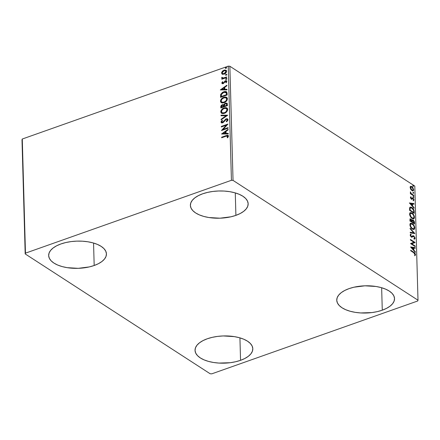 <?xml version="1.0" encoding="UTF-8"?>
<svg xmlns="http://www.w3.org/2000/svg" width="440" height="440" viewBox="0 0 440 440"><rect width="100%" height="100%" fill="white"/><g stroke="black" fill="none" stroke-linecap="round" stroke-linejoin="round"><path stroke-width="0.66" d="M382.272 310.189A28.897 13.618 -1.6 0 1 352.5 311.834A28.897 13.618 -1.6 0 1 336.754 300.223A28.897 13.618 -1.6 0 1 349.008 288.64L353.931 287.216L364.931 285.813L376.035 286.484L381.095 287.573L385.561 289.118L389.257 291.06L392.051 293.32L393.827 295.818L394.521 298.452L394.103 301.125L392.59 303.732L390.043 306.174L386.562 308.352L382.272 310.189L377.344 311.614L371.965 312.57L360.695 312.945L355.24 312.351L350.18 311.256L345.719 309.711L342.018 307.769L339.229 305.509L337.452 303.012L336.76 300.377L337.178 297.704L338.685 295.097L341.231 292.655L344.718 290.477L349.008 288.64A28.897 13.618 -1.6 0 1 378.774 287.001A28.897 13.618 -1.6 0 1 394.526 298.606A28.897 13.618 -1.6 0 1 382.272 310.189L381.645 287.727L382.272 310.189M94.182 265.502A28.897 13.618 -1.6 0 1 64.416 267.141A28.897 13.618 -1.6 0 1 48.664 255.53A28.897 13.618 -1.6 0 1 60.918 243.953L65.846 242.528L71.22 241.571L76.841 241.126L82.489 241.197L87.951 241.791L93.005 242.88L97.471 244.431L101.172 246.373L103.961 248.633L105.738 251.13L106.431 253.765L106.013 256.438L104.5 259.045L101.954 261.481L98.472 263.665L94.182 265.502L89.254 266.926L78.26 268.329L67.15 267.658L62.095 266.569L57.629 265.023L53.933 263.082L51.139 260.821L49.363 258.324L48.669 255.69L49.088 253.017L50.6 250.41L53.147 247.968L56.628 245.79L60.918 243.953A28.897 13.618 -1.6 0 1 90.684 242.308A28.897 13.618 -1.6 0 1 106.436 253.919A28.897 13.618 -1.6 0 1 94.182 265.502L93.555 243.04L94.182 265.502M235.901 215.369A28.897 13.618 -1.6 0 1 206.135 217.008A28.897 13.618 -1.6 0 1 190.382 205.398A28.897 13.618 -1.6 0 1 202.637 193.815L207.565 192.396L212.938 191.439L218.559 190.993L224.208 191.065L229.669 191.659L234.724 192.748L239.19 194.293L242.886 196.235L245.68 198.501L247.456 200.998L248.149 203.632L247.731 206.305L246.219 208.906L243.672 211.349L240.191 213.532L235.901 215.369L230.973 216.788L219.978 218.196L208.868 217.525L203.814 216.436L199.347 214.891L195.646 212.949L192.858 210.683L191.081 208.186L190.388 205.552L190.806 202.879L192.319 200.277L194.865 197.835L198.347 195.652L202.637 193.815A28.897 13.618 -1.6 0 1 232.403 192.176A28.897 13.618 -1.6 0 1 248.155 203.786A28.897 13.618 -1.6 0 1 235.901 215.369L235.274 192.907L235.901 215.369M240.554 360.327A28.897 13.618 -1.6 0 1 210.782 361.966A28.897 13.618 -1.6 0 1 195.036 350.356A28.897 13.618 -1.6 0 1 207.29 338.773L212.212 337.354L217.591 336.397L223.212 335.945L234.316 336.617L239.377 337.706L243.843 339.251L247.539 341.193L250.333 343.459L252.109 345.956L252.802 348.59L252.384 351.263L250.872 353.865L248.325 356.307L244.844 358.49L240.554 360.327L235.626 361.746L230.247 362.703L218.977 363.077L213.521 362.483L208.461 361.394L204.001 359.849L200.299 357.907L197.511 355.641L195.734 353.144L195.041 350.51L195.459 347.837L196.966 345.23L199.513 342.793L203 340.61L207.29 338.773A28.897 13.618 -1.6 0 1 237.056 337.134A28.897 13.618 -1.6 0 1 252.808 348.744A28.897 13.618 -1.6 0 1 240.554 360.327L239.927 337.86L240.554 360.327M22 139.783L25.19 253.924L210.144 373.747L211.756 373.846L417.72 300.982L418 300.218L233.041 180.395L229.856 66.253L414.81 186.076L418 300.218L233.041 180.395L231.429 180.296L25.465 253.16L22.28 139.018L228.245 66.154L231.429 180.296L25.465 253.16L25.19 253.924L210.144 373.747L211.756 373.846L417.72 300.982L418 300.218L414.81 186.076L229.856 66.253L228.245 66.154L22.28 139.018L22 139.783L22.28 139.018L25.465 253.16L25.19 253.924L22 139.783M410.745 189.294L412.275 190.779L413.111 190.867L413.584 190.388L413.028 187.825L411.538 186.412L410.663 186.335L410.168 187.033L410.745 189.294L411.972 190.614L413.127 190.861L413.666 189.734L411.857 186.588L410.663 186.335L410.141 187.451L410.745 189.294M413.782 195.916L413.765 195.365L411.103 193.407L410.382 191.823L410.861 193.485L410.361 193.16L410.377 193.71L413.782 195.916L413.765 195.365L411.45 193.781L410.382 191.823L410.861 193.485L410.361 193.16L410.377 193.71L413.782 195.916M410.421 197.472L411.483 199.172L411.994 199.215L412.643 198.539L413.16 198.787L413.534 199.645L413.193 200.167L413.694 200.596L413.919 199.579L413.276 198.347L412.412 197.901L411.312 198.539L410.856 197.835L411.18 197.241L410.877 196.73L410.421 197.472L411.345 199.095L411.862 199.26L412.968 198.622L413.534 199.645L413.193 200.167L413.518 200.684L413.947 199.854L412.935 198.061L412.412 197.901L411.312 198.539L410.877 196.73L410.421 197.472M414.222 211.728L413.936 210.067L412.896 208.395L411.235 207.18L410.075 207.18L409.624 208.049L409.613 210.364L414.266 213.384L414.222 211.728L413.842 211.86L413.881 213.131L413.842 211.86L414.222 211.728C414.002 209.715 413.215 208.313 411.873 207.521L410.25 207.097L409.701 207.697L409.613 210.364L414.266 213.384L414.222 211.728M414.563 223.993L414.403 221.788L413.633 220.435L412.588 219.819L411.994 220.38L411.125 219.17L410.075 218.988L409.91 220.974L414.563 223.993L414.524 222.569L413.155 220.028L412.396 219.852L411.994 220.38L410.988 219.071L410.229 218.889L409.91 220.974L414.563 223.993M414.832 233.596L410.108 228.201L410.124 228.8L413.705 232.821L410.223 232.265L410.24 232.865L414.832 233.503L410.108 228.201L410.124 228.8L413.705 232.821L410.223 232.265L410.24 232.865L414.832 233.596M415.179 246.032L411.714 243.788L415.08 242.468L410.421 239.448L410.438 239.998L413.914 242.248L410.536 243.568L415.195 246.582L415.179 246.032L414.805 246.329L415.179 246.032L411.714 243.788L415.085 242.594L410.421 239.448L410.438 239.998L413.914 242.248L410.536 243.568L415.195 246.582L415.179 246.032M413.837 252.797L415.008 254.045L414.673 255.129L415.036 255.64L415.536 254.639L414.904 253.088L410.724 250.245L410.74 250.789L413.837 252.797L415.058 254.337L414.673 255.129L415.036 255.64L415.536 254.639L413.87 252.28L410.724 250.245L410.74 250.789L413.837 252.797M410.636 247.044L415.355 252.346L415.338 251.746L413.826 250.047L413.771 248.045L415.245 248.276L415.228 247.681L410.63 246.95L415.355 252.346L415.338 251.746L413.826 250.047L413.771 248.045L415.245 248.276L415.228 247.681L410.636 247.044M413.331 236.302L412.236 236.863L413.787 236.418L414.601 237.93L413.859 238.541L414.106 239.14L415.069 238.024L413.886 235.95L412.957 235.691L411.796 236.495L411.268 236.407L410.658 235.306L411.23 234.735L410.663 234.185L410.223 235.34L411.114 236.83L412.005 237.144L413.666 236.352L414.579 237.699L414.53 238.277L413.859 238.541L414.106 239.14L414.898 238.887L415.08 238.2L414.409 239.129L415.08 238.2L413.776 235.873L412.88 235.714L411.862 236.462L411.268 236.407L410.658 235.306L411.23 234.735L410.658 234.185M412.44 229.081L413.655 229.51L414.59 228.96L414.519 226.534L412.682 223.889L410.674 223.196L410.091 223.696L409.921 225.104L411.257 228.003L412.44 229.081L414.013 229.449L414.793 227.904C414.436 225.847 413.595 224.406 412.264 223.581L410.668 223.201L409.899 224.774C410.267 226.826 411.114 228.261 412.44 229.081M412.143 218.471L413.358 218.9L414.293 218.356L414.222 215.924L412.39 213.279L410.377 212.586L409.794 213.087L409.624 214.495L410.96 217.393L412.143 218.471L413.716 218.84L414.497 217.294C414.139 215.237 413.298 213.796 411.966 212.971L410.372 212.591L409.602 214.165C409.97 216.216 410.817 217.652 412.143 218.471M409.404 202.956L414.123 208.263L414.106 207.663L412.594 205.964L412.539 203.962L414.013 204.193L413.996 203.599L409.404 202.956L414.123 208.263L414.106 207.663L412.594 205.964L412.539 203.962L414.013 204.193L413.996 203.599L409.404 202.956M413.122 197.571L413.495 197.313L413.094 196.658L413.474 196.526L413.105 196.658L413.49 197.461L413.875 197.285L413.221 196.471L413.364 197.329L413.875 197.236L413.474 196.526L413.1 196.73L413.501 197.439L413.875 197.236M413.38 193.232L413.749 192.918L413.105 192.264L413.248 193.122L413.76 193.028L413.358 192.319L412.984 192.522L413.38 193.232L413.76 193.028M413.193 186.373L413.523 185.944L412.913 185.405L413.056 186.257L413.567 186.17L413.166 185.46L412.792 185.663L413.193 186.373L413.567 186.17M222.404 74.245L224.56 73.986L226.358 72.243L226.309 70.472L224.879 69.96L222.706 70.906L221.601 72.584L222.073 74.074L224.131 74.168C225.506 73.7 226.314 72.732 226.562 71.275L226.028 70.219L224.021 70.147L222.316 71.286L221.562 73.046L222.112 74.102M226.655 77.528L226.639 76.978L223.02 78.078L221.848 77.286L221.777 78.062L222.514 78.436L221.804 78.689L221.821 79.233L226.655 77.528L226.639 76.978L223.35 78.05L221.848 77.286L221.969 78.254L222.514 78.436L221.804 78.689L221.821 79.233L226.655 77.528M221.843 83.067L222.288 83.716L223.328 83.584L225.731 81.219L226.254 81.67L225.77 82.599L226.226 82.759L226.809 81.147L226.27 80.663L225.418 80.734L223.328 83.012L222.503 83.028L222.921 81.939L222.497 81.769L221.898 82.72L222.107 83.243L222.767 81.939L222.497 81.769L221.843 83.067L222.134 83.639L223.141 83.666L225.456 81.274L226.254 81.67L225.77 82.599L226.226 82.759L226.848 81.395L226.529 80.773L225.418 80.734L223.537 82.836L223.097 83.121L222.431 82.825L222.921 81.939L222.497 81.769L222.882 81.989L222.107 83.243L221.843 83.067M227.095 93.335L226.705 91.96L225.786 91.493L224.378 91.57L222.525 92.351L220.737 94.342L220.528 97.334L227.139 94.996L227.095 93.335L226.435 91.734L223.795 91.746L220.688 94.474L220.528 97.334L227.139 94.996L227.095 93.335M223.79 104.852L222.387 104.709L222.657 104.885L221.254 106.04L221.062 107.107C221.084 106.002 221.612 105.264 222.657 104.885L222.387 104.709C221.348 105.089 220.814 105.831 220.798 106.937L220.825 107.943L227.436 105.606L227.139 103.389L225.473 103.158L224.466 103.791L223.812 104.885L222.789 104.61L221.469 105.259L220.858 106.222L220.825 107.943L227.436 105.606L226.941 103.213L225.473 103.158L223.647 104.742L223.911 104.918M227.706 115.209L221.023 115.17L221.04 115.764L226.105 115.726L221.139 119.235L221.155 119.834L227.706 115.209L221.023 115.17L221.04 115.764L226.105 115.726L221.139 119.235L221.155 119.834L227.706 115.209M228.052 127.644L223.13 129.388L227.953 124.08L221.342 126.418L221.353 126.968L226.287 125.224L221.452 130.532L228.069 128.194L228.052 127.644L223.13 129.388L227.953 124.08L221.342 126.418L221.353 126.968L226.287 125.224L221.452 130.532L228.069 128.194L228.052 127.644M226.056 136.202L227.651 136.043L227.216 137.632L227.733 137.731L228.454 136.015L227.579 135.256L221.639 137.209L221.656 137.758L226.056 136.202L227.782 136.362L227.216 137.632L227.733 137.731L228.459 136.114L228.113 135.394L226.105 135.63L221.639 137.209L221.656 137.758L226.056 136.202M221.551 134.008L228.228 133.958L228.212 133.359L226.072 133.375L226.017 131.373L228.113 129.888L228.096 129.294L221.551 134.008L228.228 133.958L228.212 133.359L226.072 133.375L226.017 131.373L228.113 129.888L228.096 129.294L221.551 134.008M228.003 119.669L227.365 118.762L225.863 118.932L223.24 121.858L222.288 122.347L221.733 121.941L222.547 120.604L222.129 120.318L221.139 121.594L221.089 122.37L222.09 122.942L223.146 122.568L226.276 119.317L226.941 119.334L227.315 119.845L226.254 121.457L226.6 121.787L227.816 120.445L228.003 119.669L227.585 118.872L226.171 118.8L222.585 122.282L221.727 121.864L222.547 120.604L222.129 120.318L221.045 122.095L221.424 122.799L222.629 122.821L226.177 119.35L227.035 119.389L227.326 119.95L226.254 121.457L226.6 121.787L228.003 119.669M224.345 113.35L226.072 112.371L227.414 110.704L227.612 108.774L226.699 107.817L225.341 107.602L223.559 108.119L221.892 109.34L221.056 110.534L220.77 112.035L221.375 113.174L222.668 113.619L224.345 113.35C226.226 112.706 227.348 111.386 227.711 109.379L226.974 107.965L224.158 107.872C222.25 108.51 221.117 109.846 220.764 111.881L221.513 113.273L224.345 113.35M224.048 102.74L225.775 101.761L227.117 100.095L227.315 98.164L226.402 97.207L225.049 96.993L223.262 97.51L221.595 98.731L220.759 99.924L220.473 101.431L221.078 102.564L222.371 103.01L224.048 102.74C225.929 102.097 227.056 100.776 227.42 98.769L226.677 97.356L223.861 97.262C221.953 97.9 220.82 99.237 220.468 101.272L221.221 102.663L224.048 102.74M220.319 89.925L226.996 89.87L226.98 89.276L224.84 89.293L224.785 87.291L226.886 85.805L226.87 85.206L220.319 89.925L226.996 89.87L226.98 89.276L224.84 89.293L224.785 87.291L226.886 85.805L226.87 85.206L220.319 89.925M226.237 79.431L226.727 78.991L226.578 78.502L225.715 78.953L225.726 79.349L226.237 79.431L226.771 78.776L226.21 78.513L225.671 79.167L226.237 79.431L225.671 79.167M226.116 75.224L226.611 74.784L226.457 74.294L225.599 74.745L225.61 75.141L226.116 75.224L226.655 74.569L226.094 74.305L225.555 74.96L226.116 75.224L225.555 74.96M225.924 68.36L226.419 67.925L226.264 67.436L225.407 67.881L225.418 68.277L225.924 68.36L226.463 67.711L225.902 67.447L225.363 68.101L225.924 68.36L225.363 68.101M228.311 135.531L226.375 135.8L221.914 137.665L221.639 137.209L226.105 135.63L228.234 135.493M227.81 136.136L228.03 136.73L227.486 137.808L228.047 136.532L227.695 136.087M227.838 136.153L227.573 135.977L227.782 136.362M221.936 134.008L228.107 129.646L221.936 134.008M226.336 133.546L228.217 133.535L226.336 133.546M223.41 133.573L225.654 133.551L225.61 132.017L225.654 133.551L223.146 133.403L225.346 131.846L225.385 133.381L223.41 133.573M221.925 130.367L226.551 125.395L226.287 125.224L226.551 125.395L221.925 130.367M221.612 126.874L221.342 126.418L227.761 124.416L221.612 126.874M223.399 129.558L228.058 127.908L223.399 129.558M227.359 119.603L227.563 120.346L226.644 121.748L226.254 121.457L226.518 121.633L227.59 120.126L227.145 119.482M221.562 122.87L221.045 122.095L221.315 122.265L222.393 120.494L221.403 121.764L221.645 122.942M222.079 122.331L221.727 121.864M221.991 122.034L222.849 122.458L222.585 122.282L223.696 121.82L223.427 121.649L223.696 121.82L224.334 120.912L224.07 120.742L224.334 120.912L226.435 118.971L226.171 118.8L227.706 118.965M227.629 118.932L225.83 119.279L223.405 122.122L222.282 122.48M221.414 119.653L221.139 119.235L221.403 119.411L226.375 115.896L226.105 115.726L226.375 115.896L221.414 119.653M221.304 115.764L221.023 115.17L227.585 115.291L221.293 115.341L221.304 115.764M227.2 108.114L225.61 107.778L223.24 108.614L221.21 110.974L221.062 112.365L221.639 113.344L221.029 112.052C221.381 110.017 222.514 108.686 224.422 108.042L227.101 108.059M226.413 108.466L227.304 109.808L227.035 109.637L226.122 111.639L224.323 112.8L224.593 112.976L222.475 112.937L221.634 112.299L221.7 110.545L223.696 108.62L226.023 108.29L227.035 109.637C226.732 111.238 225.83 112.294 224.323 112.8L222.068 112.745L221.441 111.617C221.749 109.995 222.657 108.928 224.174 108.422L226.413 108.466L227.293 109.681L226.754 111.364L225.528 112.519L223.636 113.19L222.211 112.833L224.593 112.976C226.094 112.464 227.002 111.413 227.304 109.808L226.534 108.559M223.812 104.885L224.081 105.056L225.737 103.329L225.473 103.158L227.062 103.307M227.299 103.45L225.473 103.439L224.081 105.056M227.035 103.296L226.419 103.191M226.99 104.841L227.007 105.468L226.99 104.841L227.007 105.468L224.285 106.167L224.329 104.984L225.489 103.708L226.402 103.747L226.974 104.572M223.399 105.375L223.872 106.579L221.755 107.327L221.469 106.585L222.415 105.254L223.306 105.281L223.867 106.299L223.421 105.38M223.597 106.123L223.872 106.579L223.597 106.123L221.485 107.157L223.872 106.579L221.485 107.157L221.584 105.947L222.228 105.336L223.3 105.276L223.597 106.123M226.419 103.752L226.743 105.297L224.285 106.167L227.007 105.468L224.285 106.167L224.769 104.181L225.742 103.642L226.523 103.846M226.903 97.504L225.313 97.168L222.943 98.005L220.913 100.364L220.764 101.755L221.342 102.734L220.732 101.442C221.089 99.413 222.216 98.076 224.131 97.433L226.809 97.449M221.909 102.218L224.296 102.366C225.803 101.86 226.705 100.804 227.007 99.198L226.738 99.028C226.435 100.628 225.533 101.684 224.032 102.19L221.771 102.135L221.144 101.008C221.452 99.385 222.365 98.324 223.878 97.812L226.116 97.856L227.007 99.198L226.485 98.104L226.996 99.072L226.76 100.26L224.532 102.273L222.882 102.581L221.914 102.223M226.116 97.856L226.732 99.286L225.825 101.03L223.548 102.333L221.65 102.053L221.155 100.743L222.063 98.984L224.356 97.669L226.237 97.95M226.776 91.96L224.642 91.74L222.272 92.895L220.952 94.644L220.787 97.24L220.688 94.474L220.952 94.644L224.059 91.916L223.795 91.746L226.567 91.834M225.968 92.367L226.551 93.016L226.716 94.859L221.188 96.547L221.458 96.718L221.32 94.54L223.806 92.296L226.49 92.862L226.122 92.45L226.716 94.859L226.43 94.094L226.446 94.688L221.188 96.547L221.32 94.54L222.354 93.093L224.802 92.064L226.221 92.686M220.704 89.925L226.875 85.564L220.704 89.925M225.104 89.463L226.985 89.452L225.104 89.463M222.178 89.491L224.422 89.469L224.378 87.934L224.422 89.469L221.914 89.32L224.114 87.764L224.158 89.298L222.178 89.491M223.097 83.121L222.431 82.825M226.787 80.944L225.115 81.208L223.366 83.297L224.939 81.351L224.675 81.18L224.939 81.351L225.681 80.905L225.418 80.734L226.65 80.872M226.353 81.493L226.369 82.341L226.034 82.775L226.523 81.84L226.254 81.67M226.523 81.84L225.726 81.444M223.366 83.297L222.574 83.094M225.968 79.47L226.474 78.689L226.21 78.513L227.04 78.947M226.771 78.776L226.21 78.513M226.76 78.65L226.116 78.93L225.995 79.519M222.079 79.145L221.804 78.689L222.783 78.606L222.514 78.436L222.783 78.606L222.079 79.145M222.123 78.331L221.694 77.764L221.958 77.935L221.848 77.286L222.316 77.489L222.134 78.342M222.635 78.034L222.288 77.644M222.558 77.814L223.619 78.227L226.644 77.242L223.724 78.205L222.695 78.095M225.847 75.262L226.358 74.481L226.094 74.305L226.924 74.739M226.655 74.569L226.094 74.305M226.639 74.443L225.995 74.723L225.874 75.312M222.668 74.415L221.562 73.046L221.826 73.216L222.58 71.456L222.316 71.286L224.285 70.317L224.021 70.147L226.155 70.312M226.573 70.647L225.143 70.131L222.97 71.076L221.87 72.76L222.338 74.245M222.019 72.292L221.87 72.76M225.814 70.884L226.232 71.836L225.61 73.013L224.065 73.887L222.833 73.75M222.69 73.645L224.389 73.793L224.12 73.618L224.389 73.793L226.237 71.66L225.968 71.489L224.12 73.618L222.547 73.568L222.156 72.837L224.037 70.692L225.561 70.719L226.237 71.66L225.687 70.818M225.654 68.404L226.166 67.617L225.902 67.447L226.732 67.881M226.463 67.711L225.902 67.447M226.446 67.584L225.803 67.865L225.687 68.453M225.346 131.846L225.385 133.381L223.146 133.403L225.346 131.846M224.114 87.764L224.158 89.298L221.914 89.32L224.114 87.764M224.037 70.692L225.764 70.901L225.803 72.21L224.444 73.486L222.712 73.656L222.173 73.007L222.338 72.111L224.037 70.692M414.849 255.629L415.146 254.573L414.53 253.226L410.735 250.63L413.49 252.412L413.87 252.28L413.49 252.412L415.162 254.777L415.536 254.639L414.661 255.772M410.74 247.159L415.228 247.681L414.86 248.215L414.849 247.814L410.74 247.159M413.391 248.177L413.771 248.045L413.391 248.177L413.446 250.179L413.826 250.047L413.446 250.179L414.964 251.884L415.338 251.746L414.964 251.9L413.446 250.179L413.391 248.177M411.378 247.858L412.962 249.64L413.341 249.502L412.962 249.64L411.378 247.858L413.298 247.968L413.341 249.502L411.757 247.726L411.378 247.858M410.432 239.833L414.7 242.6L415.08 242.468L411.34 243.925L411.714 243.788L411.34 243.925L414.805 246.169L411.34 243.925L414.7 242.6L410.432 239.833M414.106 239.14L414.601 239.091M413.875 238.623L414.255 238.491L413.859 238.541M410.482 234.267L410.933 234.124L410.179 234.988L411.301 236.968L412.066 237.127M412.005 237.144L411.625 237.281M410.933 234.124L410.553 234.256L410.839 234.845L410.416 234.284M410.608 234.927L411.23 234.735M410.757 234.889L410.295 235.604L410.658 234.911M410.702 236.385L411.697 236.522M411.862 236.462L411.268 236.407M411.208 236.66L411.483 236.599M412.682 235.807L413.776 235.873L413.397 236.011L414.062 236.66M414.546 237.551L414.42 237.259M414.243 236.929L413.397 236.011L412.583 235.823M411.84 237.177L412.852 236.462M410.229 232.463L413.705 232.821L410.229 232.463M410.124 228.778L414.348 233.519L410.124 228.778M410.487 223.284L412.264 223.581L411.884 223.713L413.149 224.895M410.135 226.017L409.998 225.192L410.999 223.823L412.951 224.681L414.002 226.276L414.414 228.036L414.793 227.904L413.82 229.499M413.749 229.537L414.409 228.349L414.139 226.666M413.958 229.405L414.211 229.097M413.254 225.038L411.675 223.586L410.295 223.333M411.054 223.322L410.658 223.273M413.303 228.971L412.214 228.767L411.048 227.744M414.183 226.787L413.941 228.696L412.043 228.668L412.423 228.531L410.955 226.908L410.377 224.813L411.01 223.817L412.28 224.131C413.353 224.791 414.029 225.951 414.315 227.612L413.694 228.833L412.423 228.531C411.356 227.876 410.674 226.716 410.372 225.06L409.998 225.192L410.031 224.719L410.63 223.949L409.998 225.192L410.13 225.984M411.158 227.882L412.043 228.668L413.694 228.833M410.069 218.999L410.988 219.071L410.608 219.203L411.84 221.166L411.483 221.837L409.992 220.869L410.135 219.67M411.697 220.49L411.994 220.38L411.697 220.49M412.225 219.956L413.155 220.028L412.775 220.16L413.507 220.875M413.969 221.749L414.145 222.701L414.524 222.569L414.145 222.701L414.178 223.74L413.914 221.606M413.694 221.166L412.209 219.956M411.29 219.89L409.959 218.999M411.956 221.87L412.181 220.649L413.171 220.578L414.073 223.135L413.694 223.267L411.961 222.145L412.341 222.013L411.956 221.87L412.33 221.733L412.363 220.897L411.983 221.034L411.956 221.87M410.372 220.737L410.355 220.165L409.992 220.869L410.372 220.737L409.992 220.869L411.483 221.837L411.862 221.705L410.372 220.737L410.355 220.165L411.01 219.626L411.862 221.705L410.372 220.737M410.19 219.643L411.202 219.775M410.636 219.758L409.976 220.303L410.514 219.538L411.01 219.626M412.792 220.71L411.983 221.034L413.375 220.737L413.941 221.656L414.073 223.135L412.341 222.013L411.961 222.145L413.694 223.267L414.073 223.135L412.341 222.013L412.363 220.897L413.171 220.578M410.19 212.674L411.966 212.971L411.593 213.103L412.852 214.286M409.838 215.407L409.701 214.583L410.707 213.213L412.654 214.071L413.705 215.666L414.117 217.426L414.497 217.294L413.523 218.889M413.452 218.928L414.111 217.74L413.842 216.056M413.661 218.796L413.914 218.488M412.957 214.429L411.378 212.977L409.998 212.724M410.757 212.713L410.361 212.663M410.867 217.272L411.747 218.059L412.126 217.921C411.059 217.267 410.377 216.106 410.075 214.451L410.597 213.257L411.983 213.521C413.056 214.181 413.732 215.341 414.018 217.003L413.397 218.224L411.747 218.059L413.017 218.356L411.917 218.157L410.751 217.135M413.886 216.178L413.853 217.844L412.786 218.235L411.131 217.003L410.075 214.451L409.701 214.583L410.333 213.34L409.701 214.583L409.833 215.375M410.075 207.185L411.873 207.521L411.499 207.658L412.852 208.94L413.6 210.392L413.776 212.526L410.075 210.128L409.695 210.26L409.734 208.566L410.157 207.895M412.902 209.006L411.499 207.658L409.954 207.202M413.397 212.657L409.695 210.26L413.397 212.657L413.776 212.526L413.397 212.657M410.075 210.128L410.064 209.764L409.695 210.26L410.075 210.128L410.152 208.274L409.772 208.406L409.684 209.902L410.064 209.764L410.13 208.351L410.597 207.735L411.889 208.071L413.6 210.392L413.776 212.526L410.075 210.128M410.597 207.735L409.772 208.406L411.01 207.697L412.858 208.951M409.508 203.077L413.996 203.599L413.627 204.132L413.617 203.731L409.508 203.077M412.159 204.094L412.539 203.962L412.159 204.094L412.22 206.096L412.594 205.964L412.22 206.096L413.732 207.796L414.106 207.663L413.732 207.818L412.22 206.096L412.159 204.094M410.146 203.775L411.736 205.552L412.11 205.42L411.736 205.552L410.146 203.775L412.066 203.885L412.11 205.42L410.526 203.643L410.146 203.775M410.564 196.972L411.18 197.241L410.459 197.846L410.839 197.709L410.476 197.84L410.8 197.373L410.564 196.972M410.823 198.583L411.576 198.418M412.412 197.901L411.956 198.286M412.033 198.033L412.935 198.061L412.555 198.193L413.105 198.732M413.534 199.667L413.947 199.854L413.144 200.816M412.588 198.754L411.488 199.392M411.862 199.26L412.313 198.897M411.736 199.271L412.269 198.671M413.32 200.728L413.468 199.424M413.215 198.897L412.159 198.033M411.241 198.737L410.779 198.539M413.474 196.526L413.1 196.73M410.372 193.545L410.861 193.485L410.372 193.545M410.333 192.544L410.751 192.324L410.317 192.66M410.377 192.643L410.696 192.528L410.377 192.643M410.718 193.534L413.386 195.498L413.765 195.365L413.391 195.663L410.614 193.397M413.358 192.319L412.984 192.522M413.375 193.259L412.979 192.451L413.38 193.16L413.006 193.364M410.284 186.472L411.857 186.588L411.483 186.72L413.204 189.101L412.863 190.273L411.582 190.196L410.905 189.574M413.248 189.442L413.286 189.865L413.666 189.734L412.924 190.911L413.237 189.382M412.374 187.566L411.323 186.626L410.416 186.428M412.44 190.416L411.582 190.196L412.863 190.273M410.19 187.946L410.636 187.049M411.081 189.783L411.956 190.064L410.647 188.254L410.982 186.929L411.879 187.138L413.248 189.464L413.132 190.031L411.956 190.064L410.559 187.721L410.185 187.858L411.01 186.918L412.33 187.512M410.982 186.929L410.185 187.864M413.166 185.46L412.792 185.663M413.182 186.395L412.786 185.592L413.188 186.302L412.814 186.505M413.298 247.968L413.341 249.502L411.757 247.726L413.298 247.968M412.363 220.897L412.665 220.462M412.066 203.885L412.11 205.42L410.526 203.643L412.066 203.885M231.429 180.296L228.245 66.154L229.856 66.253L233.041 180.395L231.429 180.296M411.774 236.5L411.395 236.638M410.999 223.823L410.625 223.955M410.229 218.889L409.849 219.027M410.707 213.213L410.327 213.345M413.397 218.224L413.017 218.356M413.127 190.861L412.748 190.999"/></g></svg>
